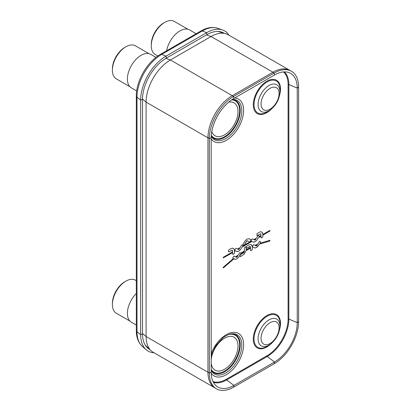 <?xml version="1.0" encoding="UTF-8"?>
<svg xmlns="http://www.w3.org/2000/svg" width="411" height="411" viewBox="0 0 411 411"><rect width="100%" height="100%" fill="white"/><g stroke="black" fill="none" stroke-linecap="round" stroke-linejoin="round"><path stroke-width="0.62" d="M290.598 70.81A34.406 19.867 120 0 0 290.125 70.522L228.264 34.807A34.406 19.867 120 0 0 225.737 33.723A34.406 19.867 120 0 0 211.059 36.507L170.416 59.975A34.406 19.867 120 0 0 146.085 102.113L146.085 336.532A34.406 19.867 120 0 0 151.012 350.634A34.406 19.867 120 0 0 153.211 352.284L215.076 387.999A34.406 19.867 120 0 0 215.616 388.292M215.528 388.231A34.442 19.887 -60 0 1 212.877 386.335A34.442 19.887 -60 0 1 207.951 372.248L207.951 137.829A34.442 19.887 -60 0 1 232.277 95.691L272.919 72.223A34.442 19.887 -60 0 1 287.587 69.449A34.442 19.887 -60 0 1 290.5 70.764M165.869 58.367L170.416 59.975L232.277 95.691A34.406 19.867 120 0 0 207.951 137.829L146.085 102.113L142.514 99.056M290.125 70.522A34.406 19.867 120 0 0 272.919 72.223L211.059 36.507L206.507 34.904M142.514 333.475L146.085 336.532L207.951 372.248A34.406 19.867 120 0 0 215.076 387.999M149.768 349.453A33.64 19.42 -60 0 1 147.739 348.055A33.64 19.42 -60 0 1 142.514 333.891L142.514 99.313A33.64 19.42 -60 0 1 166.301 58.115L206.892 34.678A33.64 19.42 -60 0 1 221.765 32.125A33.64 19.42 -60 0 1 224.077 33.229M154.084 352.787A35.911 20.73 -60 0 1 146.239 349.792A35.911 20.73 -60 0 1 140.66 334.677L140.66 100.099A35.911 20.73 -60 0 1 166.054 56.117L206.646 32.68A35.911 20.73 -60 0 1 222.521 29.957A35.911 20.73 -60 0 1 229.035 35.254M240.332 256.603A0.642 0.37 120 0 0 240.651 256.572L244.062 254.26L245.989 250.669L250.546 248.146L250.546 250.304A0.642 0.37 120 0 0 250.679 250.597A0.642 0.37 120 0 0 250.998 250.566L251.861 250.068A0.642 0.37 120 0 0 252.313 249.282L252.313 247.247L252.801 247.011L254.548 247.925L255.858 247.797L257.759 246.497L259.398 244.139L269.744 241.072L269.924 240.301L259.922 243.225L260.379 242.439A0.642 0.37 120 0 0 260.379 241.699L259.773 241.349A0.642 0.37 120 0 0 259.773 241.344A0.642 0.37 120 0 0 259.13 241.719L257.769 244.077L254.887 245.326L253.88 244.745A0.642 0.37 120 0 0 253.238 245.115L252.626 246.168A0.642 0.37 120 0 0 252.513 246.451L251.619 244.946L250.53 244.483L249.333 244.709L246.836 246.112A0.642 0.37 120 0 0 246.384 246.898L246.379 247.89A0.642 0.37 120 0 0 246.513 248.182A0.642 0.37 120 0 0 246.836 248.152L249.754 246.466L250.463 246.615L250.546 247.448L246.117 249.898L246.138 247.083A0.642 0.37 120 0 0 246.004 246.79A0.642 0.37 120 0 0 245.686 246.821L244.833 247.314A0.642 0.37 120 0 0 244.375 248.1L244.375 250.936L240.836 253.186A0.642 0.37 120 0 0 240.728 253.042L240.122 252.693A0.642 0.37 120 0 0 239.479 253.063L238.483 254.789L235.585 256.875L234.224 256.089A0.642 0.37 120 0 0 233.587 256.459L232.975 257.517A0.642 0.37 120 0 0 232.975 258.257L233.427 258.514L223.322 267.227L223.199 267.874L223.502 267.787L233.951 258.817L235.595 259.295L237.337 258.519L238.806 257.014L240.558 254.075L244.35 251.65L243.893 252.57L240.656 254.532A0.642 0.37 120 0 0 240.204 255.318L240.204 256.31A0.642 0.37 120 0 0 240.337 256.608A0.642 0.37 120 0 0 240.656 256.572L244.216 254.106L245.978 250.664L250.546 248.146M256.906 235.174A0.642 0.37 120 0 0 257.034 235.467A0.642 0.37 120 0 0 257.358 235.436L260.836 233.72L261.031 235.477L259.012 236.644A0.642 0.37 120 0 0 259.002 235.924L258.391 235.575A0.642 0.37 120 0 0 257.748 235.945L256.51 238.087L253.787 239.659L252.524 238.93A0.642 0.37 120 0 0 251.881 239.3L251.249 240.399A0.642 0.37 120 0 0 251.239 241.129L242.69 246.066A0.642 0.37 120 0 0 242.675 245.352L242.064 244.997A0.642 0.37 120 0 0 241.421 245.367L240.183 247.514L237.46 249.087L236.197 248.357A0.642 0.37 120 0 0 235.56 248.727L234.922 249.821A0.642 0.37 120 0 0 234.912 250.556L234.434 250.833L234.065 249.025L232.811 248.167L231.444 248.388L228.958 249.785A0.642 0.37 120 0 0 228.506 250.571L228.506 251.568A0.642 0.37 120 0 0 228.634 251.861A0.642 0.37 120 0 0 228.958 251.83L232.323 250.078L232.631 251.871L223.414 257.194L223.199 257.913L232.631 252.57L232.631 253.993A0.642 0.37 120 0 0 232.765 254.286A0.642 0.37 120 0 0 233.088 254.255L233.982 253.741A0.642 0.37 120 0 0 234.434 252.955L234.434 251.532L235.518 250.905L237.096 251.614L238.801 251.147L240.368 249.811L242.084 247.114L251.845 241.478L253.561 242.197L255.288 241.627L256.829 240.224L258.411 237.686L261.031 236.176L261.031 237.599A0.642 0.37 120 0 0 261.165 237.892A0.642 0.37 120 0 0 261.488 237.861L262.382 237.342A0.642 0.37 120 0 0 262.835 236.556L262.835 235.133L269.832 231.095L270.048 230.376L262.835 234.434L262.465 232.626L261.211 231.768L259.844 231.989L257.358 233.391A0.642 0.37 120 0 0 256.906 234.178L256.906 235.174M243.702 245.269A0.642 0.37 120 0 0 244.345 244.899L246.965 240.754L249.569 241.915A0.642 0.37 120 0 0 250.212 241.545L250.844 240.45A0.642 0.37 120 0 0 250.844 239.705L248.804 238.673L246.965 239.12L245.131 240.789L243.091 244.18A0.642 0.37 120 0 0 243.091 244.92L243.702 245.269A0.642 0.37 120 0 0 244.334 244.899L246.528 241.159L247.545 240.748M255.904 239.135L255.128 240.091L254.394 240.009L255.904 239.135L254.532 240.091M257.235 245.002L256.464 245.881L255.57 245.721L257.235 245.002L255.56 245.716L255.883 245.901M239.582 248.557L238.781 249.528L238.067 249.436L239.572 248.552L238.067 249.436M237.799 255.971L236.988 257.116L236.12 257.183L237.799 255.971L236.233 257.25M211.244 136.139A22.646 13.075 120 0 0 225.814 138.538A22.646 13.075 -60 0 0 241.478 114.844A22.646 13.075 -60 0 0 232.318 99.4M228.608 102.2A19.009 10.974 -60 0 1 236.726 118.943A31.647 31.647 0 0 1 230.309 130.051A19.009 10.974 -60 0 1 224.57 134.854A19.009 10.974 -60 0 1 211.788 131.505M211.203 355.284L215.873 345.672L222.721 338.053A22.646 13.075 -60 0 1 225.814 335.915A22.646 13.075 120 0 1 231.789 333.804A22.646 13.075 120 0 1 241.534 348.847A22.646 13.075 120 0 1 225.814 372.9A22.646 13.075 -60 0 1 211.203 370.414M211.203 363.016A19.009 10.974 120 0 0 224.57 369.212A19.009 10.974 120 0 0 230.309 364.408A31.647 31.647 0 0 0 236.726 353.301A19.009 10.974 120 0 0 224.57 338.171A19.009 10.974 120 0 0 211.203 359.805M298.602 321.566A34.406 19.867 -60 0 1 274.276 363.704L233.684 387.136A34.406 19.867 -60 0 1 214.727 387.599A34.406 19.867 -60 0 1 209.353 373.09L209.353 138.548A34.406 19.867 -60 0 1 233.684 96.405L274.276 72.973A34.406 19.867 -60 0 1 289.524 70.373A34.406 19.867 -60 0 1 298.602 87.019L298.602 321.566L297.245 322.63A32.135 18.557 -60 0 1 274.517 361.993L233.926 385.426A32.135 18.557 -60 0 1 216.222 385.857A32.135 18.557 -60 0 1 211.203 372.304L211.203 137.762A32.135 18.557 -60 0 1 233.926 98.404L274.517 74.966A32.135 18.557 -60 0 1 288.763 72.536A32.135 18.557 -60 0 1 297.245 88.088L297.245 322.63L288.846 319.064A0.575 0.334 0 0 0 288.101 319.1A29.998 17.319 -60 0 1 266.888 355.839L226.297 379.276A29.998 17.319 -60 0 1 213.026 381.552M257.034 235.462A0.642 0.37 120 0 0 257.348 235.431L260.821 233.71M262.665 233.078L262.454 232.621M262.747 233.376L262.66 233.073M262.804 233.7L262.742 233.371M262.829 234.429L262.793 233.695M261.16 237.887A0.642 0.37 120 0 0 261.478 237.856L262.372 237.337A0.642 0.37 120 0 0 262.829 236.551L262.835 235.133M261.026 236.171L258.411 237.686M235.58 256.87L234.224 256.089M240.836 253.186L240.825 253.186A0.642 0.37 120 0 0 240.718 253.037L240.122 252.693M246.107 249.893L246.132 247.078A0.642 0.37 120 0 0 246.004 246.79M246.513 248.182A0.642 0.37 120 0 0 246.826 248.146L250.289 246.43M251.311 244.715L252.297 246.559M254.877 245.321L253.88 244.745M259.922 243.225L260.369 242.433A0.642 0.37 120 0 0 260.369 241.694L259.773 241.349M254.055 247.735L255.39 247.92L256.824 247.283L259.387 244.134L269.734 241.067L270.042 240.317M250.674 250.592A0.642 0.37 120 0 0 250.993 250.561L251.851 250.063A0.642 0.37 120 0 0 252.308 249.277L252.308 247.242L252.801 247.011M234.404 259.079L235.739 259.264L237.327 258.514L238.801 257.009L240.548 254.07L244.35 251.65M223.199 267.874L233.951 258.817M249.559 241.909A0.642 0.37 120 0 0 250.201 241.54L250.833 240.445A0.642 0.37 120 0 0 250.833 239.7L249.41 238.878M232.76 254.286A0.642 0.37 120 0 0 233.078 254.25L233.972 253.736A0.642 0.37 120 0 0 234.429 252.95L234.429 251.527L235.518 250.905M223.199 257.913L232.631 252.57M228.634 251.861A0.642 0.37 120 0 0 228.948 251.825L232.421 250.109M234.429 250.828L234.208 249.333L233.417 248.372M237.455 249.081L236.197 248.357M242.69 246.066L242.68 246.061A0.642 0.37 120 0 0 242.665 245.346L242.064 244.997M253.777 239.654L252.524 238.93M259.007 236.638L259.012 236.644A0.642 0.37 120 0 0 258.992 235.919L258.391 235.575M262.829 235.128L269.827 231.09L270.042 230.371M252.678 241.961L254.044 242.141L255.591 241.411L256.957 240.05L258.401 237.681M236.351 251.388L237.573 251.594L238.95 251.049L240.497 249.641L242.074 247.109L251.845 241.478M166.619 50.784A19.348 11.169 -60 0 1 176.191 33.671A19.348 11.169 -60 0 1 189.615 29.941L196.165 33.723M157.86 55.988L155.214 54.458A19.086 11.02 -60 0 1 151.263 45.724A19.086 11.02 -60 0 1 164.76 22.348A19.086 11.02 -60 0 1 174.3 21.403L187.904 29.253M164.76 22.348L163.701 22.954A17.596 10.157 -60 0 0 151.263 44.501L151.263 45.724M155.969 57.386L150.745 54.37A19.348 11.169 -60 0 0 135.841 59.554A19.348 11.169 -60 0 0 127.395 79.025A19.348 11.169 120 0 0 131.402 87.882L136.688 90.934M129.953 86.747L116.349 78.891A19.086 11.02 -60 0 1 112.398 70.153L112.398 70.153A19.086 11.02 -60 0 1 125.894 46.777A19.086 11.02 -60 0 1 135.435 45.832L149.039 53.687M125.894 46.777L124.836 47.388A17.596 10.157 -60 0 0 112.398 68.935L112.398 70.153M136.324 293.413A19.348 11.169 -60 0 0 127.395 313.382A19.348 11.169 120 0 0 131.402 322.239L136.324 325.08M129.953 321.104L116.349 313.249A19.086 11.02 -60 0 1 112.398 304.51L112.398 304.51A19.086 11.02 -60 0 1 125.894 281.134A19.086 11.02 -60 0 1 135.435 280.189L136.324 280.703M125.894 281.134L124.836 281.746A17.596 10.157 -60 0 0 112.398 303.292L112.398 304.51M219.243 31.539A32.69 18.87 -60 0 1 219.921 32.001M146.64 346.483A32.69 18.87 -60 0 1 145.972 346.16M142.514 333.891L140.66 334.677L136.997 331.785A3.442 1.988 0 0 1 136.324 330.603C136.303 337.446 138.348 342.753 142.458 346.53A34.956 20.185 -60 0 1 142.427 346.499A34.956 20.185 -60 0 1 136.997 331.785L136.997 97.201A34.956 20.185 -60 0 1 161.713 54.391L202.304 30.953L206.646 32.68L206.892 34.678M200.948 30.964A3.442 1.988 60 0 1 202.304 30.953A34.956 20.185 -60 0 1 217.763 28.297A34.956 20.185 -60 0 1 217.804 28.313C212.482 26.638 206.867 27.522 200.948 30.964L160.357 54.396A3.442 1.988 60 0 1 161.713 54.391L166.054 56.117L166.301 58.115M160.357 54.396C147.292 61.66 136.077 81.075 136.324 96.025A3.442 1.988 0 0 0 136.997 97.201L140.66 100.099L142.514 99.313M283.436 71.925A29.998 17.319 -60 0 1 288.101 84.553L288.101 319.1M211.203 138.877A24.506 14.149 120 0 0 226.297 140.341A24.506 14.149 -60 0 0 243.076 115.63A24.506 14.149 -60 0 0 234.666 97.977M211.203 353.568A24.506 14.149 -60 0 1 226.297 334.677A24.506 14.149 120 0 1 243.625 344.685A24.506 14.149 120 0 1 226.297 374.698A24.506 14.149 -60 0 1 211.218 373.255M279.624 329.411A19.235 11.102 120 0 0 266.888 315.55A19.235 11.102 -60 0 0 253.289 339.106A19.235 11.102 -60 0 0 266.888 346.956A19.235 11.102 120 0 0 271.661 343.2M271.661 108.843A19.235 11.102 -60 0 1 266.888 112.599A19.235 11.102 -60 0 1 253.289 104.743A19.235 11.102 -60 0 1 266.888 81.188A19.235 11.102 -60 0 1 279.624 95.054M232.117 99.529A21.84 12.607 -60 0 1 239.752 115.183A21.84 12.607 -60 0 1 224.781 137.284A21.84 12.607 -60 0 1 211.259 135.871M211.3 135.281A21.336 12.32 -60 0 0 224.57 136.755A21.336 12.32 120 0 0 239.212 115.08A21.336 12.32 120 0 0 231.629 99.863M211.203 370.141A21.84 12.607 120 0 0 224.781 371.642A21.84 12.607 120 0 0 239.875 348.867A21.84 12.607 120 0 0 231.157 333.891M228.706 334.554A21.336 12.32 -60 0 1 239.51 347.475A21.336 12.32 -60 0 1 224.57 371.112A21.336 12.32 120 0 1 211.203 369.484M279.865 327.701L280.061 325.661A18.464 10.66 120 0 0 267.099 316.295A18.464 10.66 -60 0 0 254.039 338.911A18.464 10.66 -60 0 0 267.099 346.447A18.464 10.66 120 0 0 268.63 345.456L270.299 344.264C275.75 340.051 278.941 334.528 279.865 327.701A15.448 8.919 120 0 0 269.015 319.866A15.448 8.919 -60 0 0 258.093 338.787A15.448 8.919 -60 0 0 269.015 345.096A15.448 8.919 120 0 0 270.299 344.264M270.078 343.504A12.751 7.362 120 0 0 279.095 327.886A12.751 7.362 120 0 0 270.078 322.681A12.751 7.362 -60 0 0 261.057 338.299A12.751 7.362 -60 0 0 270.078 343.504M284.345 71.874A30.568 17.647 -60 0 1 288.846 84.522A0.575 0.334 0 0 0 288.101 84.553M298.602 87.019L297.245 88.088L288.846 84.522L288.846 319.064A30.568 17.647 -60 0 1 267.232 356.501A0.575 0.334 60 0 1 266.888 355.839M274.276 363.704L274.517 361.993L267.232 356.501L226.641 379.939A0.575 0.334 60 0 1 226.297 379.276M233.684 387.136L233.926 385.426L226.641 379.939A30.568 17.647 -60 0 1 213.437 382.364M272.714 72.346L274.276 72.973L274.517 74.966M232.123 95.778L233.684 96.405L233.926 98.404M207.951 137.444L209.353 138.548L211.203 137.762M207.951 371.991L209.353 373.09L211.203 372.304M270.299 109.907L268.63 111.098A18.464 10.66 -60 0 1 267.099 112.09A18.464 10.66 120 0 1 254.039 104.553A18.464 10.66 120 0 1 267.099 81.938A18.464 10.66 -60 0 1 280.061 91.299L279.865 93.343C278.941 100.171 275.75 105.694 270.299 109.907A15.448 8.919 -60 0 1 269.015 110.739A15.448 8.919 120 0 1 258.093 104.43A15.448 8.919 120 0 1 269.015 85.509A15.448 8.919 -60 0 1 279.865 93.343M270.078 88.324A12.751 7.362 -60 0 1 279.095 93.528A12.751 7.362 -60 0 1 270.078 109.146A12.751 7.362 120 0 1 261.057 103.942A12.751 7.362 120 0 1 270.078 88.324M218.041 31.447L225.737 33.723M145.345 345.255L151.012 350.634M217.763 28.297L222.521 29.957M142.427 346.499L146.239 349.792M136.324 330.603L136.324 96.025M211.593 384.912L214.727 387.599M285.799 69.058L289.524 70.373"/></g></svg>
